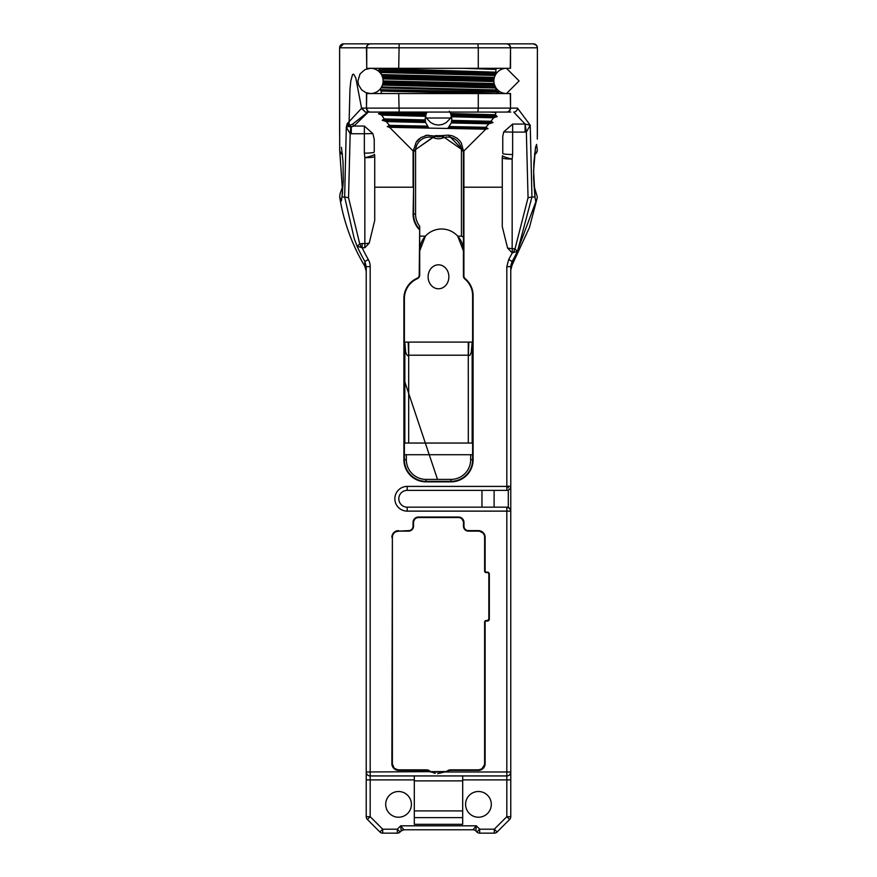 <?xml version="1.0" encoding="UTF-8"?>
<svg xmlns="http://www.w3.org/2000/svg" width="877" height="877" viewBox="0 0 877 877"><rect width="100%" height="100%" fill="white"/><g stroke="black" fill="none" stroke-linecap="round" stroke-linejoin="round"><path stroke-width="1.32" d="M463.418 151.019L463.418 275.992A3.892 3.892 0 0 0 464.821 278.974A21.629 21.629 0 0 1 472.615 295.604L472.615 459.723A21.629 21.629 0 0 1 450.986 481.352L426.014 481.352A21.629 21.629 0 0 1 404.385 459.723L404.385 298.52A21.629 21.629 0 0 1 417.375 278.689A3.892 3.892 0 0 0 419.71 275.126L419.71 229.303A21.826 21.826 0 0 1 413.582 214.131L413.582 150.866L434.97 136.132L448.454 135.124L463.703 150.866L441.822 135.672L435.178 135.672L413.297 151.14L389.552 127.308L387.294 126.628L389.443 125.345L386.264 121.596L382.229 120.248L384.203 118.943L381.758 115.128L378.458 113.758L382.635 112.07L368.757 112.092M415.566 214.131L413.582 214.131A21.826 21.826 0 0 0 419.71 229.303L419.71 226.288A19.853 19.853 0 0 1 415.566 214.131L415.566 150.866L413.297 151.14M451.436 115.468L497.248 116.597L495.417 114.766L450.679 113.561L451.852 119.086L451.282 122.944L488.906 123.778L485.803 127.308L488.04 128.579L485.77 129.204L463.703 151.14M419.71 226.288L419.217 275.126A3.398 3.398 0 0 1 417.178 278.239A22.122 22.122 0 0 0 403.891 298.52L403.891 459.723A22.122 22.122 0 0 0 426.014 481.846L450.986 481.846A22.122 22.122 0 0 0 473.109 459.723L473.109 295.604A22.122 22.122 0 0 0 465.139 278.601A3.398 3.398 0 0 1 463.911 275.992L463.911 151.052M473.109 295.604L472.615 295.604A21.629 21.629 0 0 0 464.821 278.974L465.139 278.601M502.269 187.196L463.418 187.196L463.418 161.697M367.858 112.07L352.675 124.096L350.219 125.115A2.971 1.129 67.2 0 0 351.282 126.891L353.957 126.047L364.35 126.047L372.857 133.578L374.238 139.366L374.238 152.116A9.888 1.02 180 0 1 364.35 153.135L364.843 157.685A9.888 1.151 -12.8 0 0 374.479 154.308A9.888 9.888 0 0 1 374.731 156.501A9.888 1.184 180 0 1 364.843 157.685L364.843 243.554A9.888 4.188 -0 0 0 369.228 243.115L364.843 247.742L362.124 247.742L362.124 243.554L359.756 243.959L348.542 197.709L350.175 133.688A11.544 11.533 180 0 0 351.282 133.743L364.35 133.743L364.35 153.135M352.675 124.096A2.971 1.359 68.4 0 0 353.957 126.047L368.285 112.07M380.223 112.848L426.101 114.032L425.148 119.086L425.597 122.495L428.842 128.119L389.552 127.308M428.842 128.119L447.84 128.437L451.282 122.944M485.77 129.204L447.84 128.437M488.906 123.778L493.006 122.561L490.967 121.3L493.608 117.803L497.248 116.597M495.417 114.766L495.702 112.596L494.65 112.07M495.845 113.199L495.702 112.596M361.598 108.507L365.336 112.07L510.776 112.07M512.65 124.063L512.65 132.087L525.104 132.087A12.026 12.026 180 0 0 526.353 132.021L528.053 197.709L531.944 197.018L530.223 125.192L517.496 108.123A3.957 3.76 90 0 1 513.736 112.07L525.093 124.063L512.65 124.063L503.727 131.923L502.762 136.352L502.762 153.431A9.888 1.074 180 0 0 512.65 154.505L512.65 132.087L503.727 131.923M398.553 531.122L408.594 531.122A4.944 4.944 0 0 0 413.527 526.189L413.527 522.473A4.944 4.944 0 0 1 418.472 517.54L458.528 517.54A4.944 4.944 0 0 1 463.473 522.473L463.473 526.189A4.944 4.944 0 0 0 468.406 531.122L478.447 531.122A6.183 6.183 0 0 1 484.63 537.305L484.63 571.124A1.48 1.48 0 0 0 486.11 572.604L487.338 572.604A1.48 1.48 0 0 1 488.829 574.084L488.829 619.074A1.48 1.48 0 0 1 487.338 620.565L486.11 620.565A1.48 1.48 0 0 0 484.619 622.045L484.619 763.681A6.183 6.183 0 0 1 478.447 769.853L450.438 769.853A4.944 4.944 0 0 0 447.544 770.795A15.446 15.446 0 0 1 446.371 771.563L446.623 771.979A15.939 15.939 0 0 0 447.829 771.19A4.451 4.451 0 0 1 450.438 770.357L478.447 770.357A6.676 6.676 0 0 0 485.124 763.681L485.124 622.045A0.987 0.987 0 0 1 486.11 621.059L487.338 621.059A1.973 1.973 0 0 0 489.322 619.074L489.322 574.084A1.973 1.973 0 0 0 487.338 572.111L486.11 572.111A0.987 0.987 0 0 1 485.124 571.124L485.124 537.305A6.676 6.676 0 0 0 478.447 530.629L468.406 530.629A4.451 4.451 0 0 1 463.966 526.189L463.966 522.473A5.437 5.437 0 0 0 458.528 517.035L418.472 517.035A5.437 5.437 0 0 0 413.034 522.473L413.034 526.189A4.451 4.451 0 0 1 408.594 530.629L398.553 531.122A6.183 6.183 0 0 0 392.381 537.305L391.876 763.681A6.676 6.676 0 0 0 398.553 770.357L426.562 770.357A4.451 4.451 0 0 1 429.171 771.19A15.939 15.939 0 0 0 430.377 771.979L506.818 771.979L506.818 775.937A3.957 3.957 -177.3 0 0 510.776 771.979L506.818 771.979L506.818 511.127L510.776 511.127A3.957 3.957 -90 0 0 506.818 507.169L509.734 508.452L510.776 511.127L510.776 533.852L510.776 485.65L510.776 533.874L510.776 486.384A3.957 3.957 -90 0 1 506.818 490.364L506.818 486.406L407.202 486.406A12.355 12.355 0 0 0 394.847 498.761A12.355 12.355 0 0 0 407.202 511.127L506.818 511.127L506.818 507.169L407.202 507.169A8.408 8.408 0 0 1 398.805 498.761A8.408 8.408 0 0 1 407.202 490.364L506.818 490.364M446.371 771.563L366.224 771.979L366.224 816.684A3.957 3.957 -177.3 0 0 367.386 819.48L379.894 831.988A3.957 3.957 -177.3 0 0 382.701 833.15L397.314 833.15A3.957 3.957 -177.3 0 0 400.109 831.988L401.173 830.936A3.957 3.957 2.7 0 1 403.968 829.774L400.69 825.816L401.173 830.936L403.968 829.774L473.032 829.774A3.957 3.957 2.7 0 1 475.827 830.936L476.31 825.816L473.032 829.774L403.968 829.774M430.629 771.563A15.446 15.446 0 0 1 429.456 770.795A4.944 4.944 0 0 0 426.562 769.853L398.553 769.853A6.183 6.183 0 0 1 392.381 763.681L392.381 537.305M414.306 779.894L366.224 779.894L366.224 816.684L370.182 816.684L370.182 266.663A12.815 11.258 76.9 0 0 368.296 259.504A187.36 187.36 0 0 1 362.124 247.742L361.247 247.446A9.888 1.655 -111.2 0 0 360.896 246.58A9.888 1.655 -111.2 0 0 359.756 243.959L357.092 246.262L361.247 247.446M348.542 197.709L344.65 197.018L354.22 238.577L357.092 246.262A191.285 191.285 0 0 0 364.876 261.456L366.224 266.663L366.224 771.979A3.957 3.957 2.7 0 0 370.182 775.937L506.818 775.937L506.818 816.684L510.776 816.684L510.776 511.127M369.228 243.115L374.731 220.357L374.731 156.501M350.219 125.115L350.011 125.192A2.971 1.107 72.7 0 0 350.855 126.935A4.144 4.056 -132.4 0 0 351.282 126.891L351.282 133.743M528.053 197.709L514.952 249.013A9.888 1.842 -67.4 0 0 513.308 252.554L517.474 251.381L514.952 249.013L512.3 248.542L512.157 252.894L507.575 248.038L502.269 226.65L502.269 157.827A9.888 9.888 180 0 1 502.521 155.635A9.888 1.206 12.8 0 0 512.157 159.066L512.65 154.505M511.631 265.994A9.888 9.811 180 0 1 512.124 265.029L512.124 261.456L508.704 259.504L506.818 266.663L506.818 486.406L510.776 486.406L510.776 266.663L506.818 266.663M508.704 259.504L512.3 252.894L513.308 252.554M510.842 265.479L512.124 261.456A191.263 191.263 0 0 0 517.474 251.381L531.944 197.018L534.915 196.996L535.661 200.997L537.097 198.377L512.19 264.909M525.104 132.087L525.104 124.063M427.965 135.157A15.764 15.764 0 0 0 425.268 135.628A15.764 15.764 0 0 1 427.965 135.157M419.184 138.818A15.764 15.764 0 0 0 416.454 141.8A15.764 15.764 0 0 1 419.184 138.818M415.566 150.866A13.791 13.791 0 0 1 434.268 137.974A11.861 11.861 0 0 0 442.732 137.974L442.03 136.132A9.888 9.888 0 0 1 434.97 136.132L435.178 135.672M442.732 137.974A13.791 13.791 0 0 1 461.434 150.866L463.418 150.866A15.764 15.764 0 0 0 463.418 150.691A15.764 15.764 0 0 1 463.418 150.866L463.703 150.866M461.434 150.866L461.434 236.165L463.418 237.152M461.434 236.165L457.739 236.165A21.848 21.848 0 0 0 425.389 236.165L419.71 236.165L419.71 271.837M463.418 250.855L457.739 236.165A21.848 21.848 0 0 1 462.892 246.097M420.236 246.097A21.848 21.848 0 0 1 425.389 236.165L419.71 250.844M472.615 342.096L404.385 342.096M438.5 288.785A11.993 10.381 -90 0 1 428.119 276.803A11.993 10.381 -90 0 1 438.5 264.81A11.993 10.381 -90 0 1 448.881 276.803A11.993 10.381 -90 0 1 438.5 288.785M489.322 619.074L487.338 620.565L488.829 619.173M392.381 763.911L394.036 767.89M391.876 763.681L392.907 766.202M394.628 768.449L398.07 769.842M429.171 771.19L435.255 773.371M437.667 773.689L447.829 771.19M478.941 769.842L481.955 768.756L485.124 763.681M510.776 590.155L510.776 535.113M510.776 535.014L510.776 536.45M510.776 627.779L510.776 771.979M494.113 507.169L494.113 490.364M510.776 779.894L462.694 779.894L462.694 780.881L462.694 775.937M414.306 775.937L414.306 824.314L462.694 824.314L462.694 810.907L462.694 817.616L414.306 817.616M414.306 810.907L462.694 810.907L462.694 780.881L414.306 780.881M510.776 612.398L510.776 591.887M510.776 591.284L510.776 590.364L510.776 591.284M381.166 68.318L380.815 69.075L496.185 72.199L381.166 68.538L377.965 70.39L496.503 73.219L495.604 74.556L380.585 71.607L381.166 72.506L495.121 75.455L494.387 77.362L381.418 74.578L381.944 75.597L494.168 78.206L493.872 80.607L382.8 78.075L382.975 78.941L493.883 81.539L494.135 83.523L383.128 80.936L383.096 81.868L494.354 84.4L494.135 83.523M506.5 93.532L519.085 80.925L506.478 68.318A12.607 12.607 -90 0 0 497.018 72.594L496.503 73.219L497.018 72.594L496.185 72.199M496.415 90.868L495.834 89.969L381.583 86.976L381.046 87.875L496.415 90.868L499.035 92.074L496.086 93.532L379.577 89.695A12.607 12.607 -90 0 1 370.522 93.532L365.83 92.633L361.609 89.838L358.518 84.773L357.915 80.925L360.063 73.887L364.92 69.634L370.522 68.318A12.607 12.607 -90 0 1 381.166 74.161L381.166 72.506M380.585 71.607L377.965 70.39M451.491 115.764L450.756 118L446.207 122.605L442.545 124.435L438.5 125.071L434.455 124.435L430.793 122.605L426.244 118L425.52 115.819M426.101 114.032L427.088 112.07M450.679 113.561L449.32 111.171M426.518 113.144L383.37 112.07M489.739 112.07L495.593 112.431M490.89 112.07L445.198 112.07M487.031 93.532L381.166 91.065L380.585 90.167M383.644 93.532L381.166 93.258L381.166 91.065M399.156 112.07L398.717 93.532L366.465 93.532L366.465 108.123L361.741 108.123L347.149 123.756L348.717 126.409A2.971 0.647 -55.6 0 1 349.397 124.983L349.057 124.117L347.149 123.756L346.305 127.253L350.175 133.688L350.855 126.935L348.717 126.409L346.305 127.253L344.65 197.018M398.717 93.532L478.283 93.532L478.283 108.123L366.739 108.123A3.957 3.903 90 0 0 370.642 112.07M517.496 108.123L510.535 108.123L510.535 93.532L478.283 93.532M381.583 86.976L382.416 85.102L495.834 87.996L495.834 89.969M495.834 87.996L495.867 87.744A12.607 12.607 90 0 0 506.478 93.532M494.354 84.4L495.867 87.744L495.373 86.9L382.679 84.258L382.416 85.102M493.883 81.539L493.872 80.607M494.168 78.206L494.387 77.362M495.121 75.455L495.604 74.556M383.128 80.936L382.975 78.941M382.8 78.075L381.944 75.597M493.981 79.281L382.493 76.968M463.352 68.318L495.834 69.415M495.099 68.318L496.415 68.549L495.834 69.447L496.897 68.318M428.371 127.461L387.294 126.628M386.264 121.596L425.597 122.495M425.378 121.223L382.229 120.248M427.187 126.156L389.443 125.345M425.181 119.93L384.203 118.943M425.674 115.04L378.458 113.758M381.758 115.128L425.433 116.312M485.803 127.308L449.561 126.54M488.04 128.579L448.333 127.79M451.644 116.762L493.608 117.803M451.534 121.651L493.006 122.561M490.967 121.3L451.787 120.39M382.679 84.258L383.096 81.868M494.727 85.497L382.931 83.183M379.577 89.695L499.035 92.074M366.739 68.318L398.717 68.318L399.156 43.85L343.576 43.85A3.957 3.957 -90 0 0 339.618 47.807L366.465 47.807L366.739 68.318L366.739 47.807L478.283 47.807L477.844 43.85L399.156 43.85M343.082 185.507L340.068 193.762L339.706 196.985L341.339 200.997L342.6 192.534L339.695 150.077L339.618 47.807L343.576 43.85L506.358 43.85A3.957 3.903 90 0 1 510.261 47.807L478.283 47.807L478.283 68.318L510.535 68.318L510.535 47.807L537.382 47.807L537.305 139.114M478.283 68.318L398.717 68.318M401.173 830.936L400.109 831.988L397.314 829.193L382.701 829.193L370.182 816.684L367.386 819.48L379.894 831.988L382.701 829.193L382.701 833.15L397.314 833.15L397.314 829.193L400.69 825.816L476.31 825.816L479.686 829.193L479.686 833.15L494.299 833.15L494.299 829.193L479.686 829.193L476.891 831.988L475.827 830.936L476.891 831.988A3.957 3.957 -177.3 0 0 479.686 833.15L494.299 833.15A3.957 3.957 -177.3 0 0 497.106 831.988L509.614 819.48A3.957 3.957 -177.3 0 0 510.776 816.684L510.776 764.196M349.057 124.117L349.967 89.322L350.811 80.903L352.543 74.556L353.617 74.139L355.788 77.845L361.609 108.496A2.971 1.041 -7.4 0 1 361.741 108.123L365.336 112.07M350.011 125.192L349.397 124.983M342.085 196.996L344.628 196.996M534.674 153.585A4.944 3.99 -1.5 0 0 537.305 150.077L536.592 144.398L535.584 147.073L533.852 162.738L533.589 178.195L534.915 196.996M495.834 69.447L495.834 71.662M408.726 342.096L408.726 355.207L407.926 355.733L406.599 354.637L405.612 351.798L404.856 342.096L404.834 443.049L404.834 342.096M408.145 342.096A24.72 0.691 -91.6 0 1 408.627 355.415M408.726 355.207L468.274 355.207L468.307 443.049M472.166 342.096L472.166 443.049L472.166 342.096L471.278 352.313L469.919 355.284L468.307 355.306M468.855 342.096A24.72 0.691 -88.4 0 0 468.373 355.415M404.385 454.724L472.615 454.724M385.705 804.362A12.848 12.848 -177.3 0 0 404.977 815.5A12.848 12.848 -177.3 0 0 404.977 793.236A12.848 12.848 -177.3 0 0 385.705 804.362M465.588 804.362A12.848 12.848 -177.3 0 0 484.871 815.5A12.848 12.848 -177.3 0 0 484.871 793.236A12.848 12.848 -177.3 0 0 465.588 804.362M494.299 829.193L497.106 831.988L509.614 819.48L506.818 816.684L494.299 829.193M525.487 124.128L530.223 125.192L526.353 132.021L525.104 124.074M368.296 259.504L364.876 261.456L364.821 266.246A9.888 9.877 180 0 1 366.224 271.322L364.821 266.246A193.718 193.718 -110 0 1 339.728 197.237L340.693 202.73M426.748 118L450.756 118M510.776 270.039L512.124 265.04L529.434 227.527L537.097 198.366A2.971 0.998 9 0 0 537.097 198.366L537.075 198.498M537.283 196.843L533.918 185.496M477.844 112.07L478.283 108.123L510.261 108.123A3.957 3.903 90 0 1 506.358 112.07M537.382 47.807L536.516 45.33L533.424 43.85A3.957 3.957 -90 0 1 537.382 47.807L537.382 130.399M533.424 43.85L506.84 43.85A3.957 3.694 90 0 1 510.535 47.807L510.261 68.318M506.358 43.85L477.844 43.85M404.385 443.049L472.615 443.049M481.955 490.364L481.955 507.169M381.046 87.875L380.015 89.224M537.305 138.851L537.382 132.164A4.944 3.497 0.2 0 1 537.382 132.164L537.382 130.366M339.695 138.895L339.695 150.077A4.944 3.99 1.5 0 0 342.326 153.585M339.695 138.928L339.618 132.164A4.944 3.497 -0.2 0 1 339.618 132.153L339.618 130.366M512.168 264.964A9.888 9.822 0 0 0 510.776 269.984M441.822 135.672L442.03 136.132A9.888 9.888 0 0 1 434.97 136.132L427.11 135.255L420.807 137.612L416.18 142.206L413.297 150.866M470.664 454.724L470.664 459.723L473.109 459.723M470.664 459.723A19.678 19.678 0 0 1 450.986 479.401L450.986 481.846M450.986 479.401L426.014 479.401L426.014 481.846M426.014 479.401A19.678 19.678 0 0 1 406.336 459.723L403.891 459.723M413.582 214.131L413.089 214.131A22.32 22.32 0 0 0 419.217 229.5M413.582 187.196L413.089 214.131M413.089 151.052L413.089 187.196L374.731 187.196M414.799 519.173L413.034 522.473M461.828 518.8L463.966 522.473M482.788 532.909L478.447 530.629M398.553 530.629A6.676 6.676 0 0 0 391.876 537.305M362.124 243.554L364.843 243.554L364.843 247.742M372.857 133.578L364.35 133.743L364.35 126.047M507.575 248.038A9.888 4.363 -0 0 0 512.157 248.542L512.157 159.066A9.888 1.228 180 0 1 502.269 157.827M512.157 252.894L512.3 248.542M434.268 137.974L434.97 136.132M508.298 490.068L508.298 507.454M407.202 486.406L407.202 490.364M407.202 511.127L407.202 507.169M510.776 486.384L510.776 521.245M508.298 486.011L508.298 487.919M451.063 114.459L495.571 115.621M370.182 266.663L366.224 266.663L366.224 771.979M366.739 93.532L366.465 108.123A3.957 3.694 90 0 0 370.16 112.07M408.693 443.049L408.693 355.306M406.336 459.723L406.336 454.724M510.261 93.532L510.535 108.123A3.957 3.694 90 0 1 506.84 112.07M370.642 43.85A3.957 3.903 90 0 0 366.739 47.807L366.465 47.807A3.957 3.694 90 0 1 370.16 43.85M468.274 342.096L468.274 355.207M448.454 135.124L452.664 135.924L456.972 138.149L459.899 140.945L461.346 143.072L463.418 150.866M488.829 619.074L488.719 619.622M486.242 620.565L485.562 620.664M481.955 768.756L479.883 769.688M484.619 763.911L484.17 766.005M395.648 531.857L398.498 531.133M509.449 489.366L508.309 490.068M339.618 130.399L339.618 47.807M537.097 198.366L537.283 197.161M535.069 197.489L533.6 171.158L535.54 147.292M404.385 380.541L437.513 479.401M339.695 150.077A4.944 4.944 0 0 0 342.425 154.495M534.564 154.505A4.944 4.944 0 0 0 537.305 150.077M361.927 261.236L364.821 266.246M341.931 197.5L343.291 180.991L343.039 161.806L341.449 147.292M510.776 590.111L510.776 588.467"/></g></svg>
